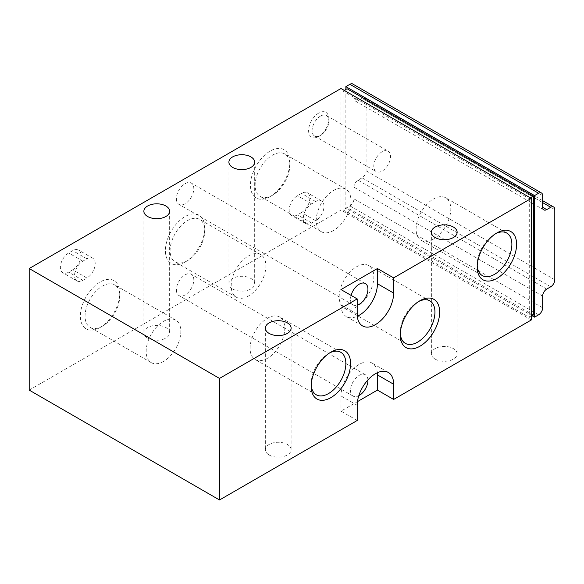 <?xml version="1.0" encoding="UTF-8"?>
<svg xmlns="http://www.w3.org/2000/svg" width="584" height="584" viewBox="0 0 584 584"><rect width="100%" height="100%" fill="white"/><g stroke="black" fill="none" stroke-linecap="round" stroke-linejoin="round"><path stroke-width="0.44" stroke-dasharray="2.92 2.19" d="M530.506 197.925L529.286 198.626L343.02 91.089L344.239 90.381M533.338 315.053L347.071 207.51L343.02 209.853L529.286 317.389L531.316 316.221M345.859 89.447L345.859 208.211L349.904 205.875A5.723 3.307 120 0 0 353.955 198.859L353.955 187.172A5.723 3.307 120 0 1 358.007 180.157L362.051 177.821A5.723 3.307 120 0 0 366.102 170.805L366.102 100.674A5.723 3.307 120 0 0 364.92 98.054A5.723 3.307 120 0 0 362.051 98.331L358.007 100.674A5.723 3.307 120 0 1 355.138 100.952A5.723 3.307 120 0 1 353.955 98.331L353.955 86.644A5.723 3.307 120 0 0 352.765 84.023M232.68 288.985A12.884 7.439 0 0 0 246.718 290.598A12.884 7.439 0 0 0 254.675 283.729A12.884 7.439 0 0 0 241.791 276.29A12.884 7.439 0 0 0 228.906 283.729A12.884 7.439 0 0 0 232.68 288.985M147.642 338.085A12.884 7.439 0 0 0 161.68 339.691A12.884 7.439 0 0 0 169.637 332.822A12.884 7.439 0 0 0 156.753 325.383A12.884 7.439 0 0 0 143.868 332.822A12.884 7.439 0 0 0 147.642 338.085M435.146 359.123A12.884 7.439 0 0 0 449.184 360.737A12.884 7.439 0 0 0 457.141 353.86A12.884 7.439 0 0 0 444.256 346.421A12.884 7.439 0 0 0 431.372 353.86A12.884 7.439 0 0 0 435.146 359.123M269.122 454.972A12.884 7.439 0 0 0 283.16 456.586A12.884 7.439 0 0 0 291.117 449.716A12.884 7.439 0 0 0 278.232 442.278A12.884 7.439 0 0 0 265.348 449.716A12.884 7.439 0 0 0 269.122 454.972M357.196 420.487L340.998 411.136L357.452 401.639M29.2 390.097L340.998 210.087L340.998 88.513M531.316 319.966L340.998 210.087M343.02 91.089L343.02 209.853M529.286 198.626L529.286 317.389M301.519 212.539L297.468 214.876A11.738 6.774 120 0 1 291.599 215.459A11.738 6.774 120 0 1 289.795 206.05A11.738 6.774 120 0 1 297.468 195.706L301.519 193.37A11.738 6.774 120 0 1 307.388 192.786A11.738 6.774 120 0 1 309.184 202.195A11.738 6.774 120 0 1 301.519 212.539L315.688 220.723A11.738 6.774 120 0 0 323.361 210.379A11.738 6.774 120 0 0 321.558 200.969A11.738 6.774 120 0 0 315.688 201.553L311.637 203.889A11.738 6.774 120 0 0 303.972 214.233A11.738 6.774 120 0 0 305.768 223.643A11.738 6.774 120 0 0 311.637 223.059L315.688 220.723M72.73 269.815L68.678 272.151A11.738 6.774 120 0 1 62.809 272.735A11.738 6.774 120 0 1 61.013 263.326A11.738 6.774 120 0 1 68.678 252.982L72.73 250.645A11.738 6.774 120 0 1 78.599 250.061A11.738 6.774 120 0 1 80.402 259.471A11.738 6.774 120 0 1 72.73 269.815L86.899 277.999A11.738 6.774 120 0 0 94.572 267.654A11.738 6.774 120 0 0 92.776 258.245A11.738 6.774 120 0 0 86.899 258.829L82.855 261.165A11.738 6.774 120 0 0 75.183 271.509A11.738 6.774 120 0 0 76.986 280.919A11.738 6.774 120 0 0 82.855 280.335L86.899 277.999M318.725 113.062A14.315 8.264 120 0 0 308.6 130.597A14.315 8.264 120 0 0 318.725 136.444A14.315 8.264 120 0 0 328.85 118.91A14.315 8.264 120 0 0 318.725 113.062M100.061 327.507A27.857 16.082 -60 0 1 80.366 316.141A27.857 16.082 -60 0 1 100.061 282.021A27.857 16.082 -60 0 1 119.757 293.394A27.857 16.082 -60 0 1 100.061 327.507L102.419 326.149A24.528 14.162 -60 0 1 90.155 327.368A24.528 14.162 -60 0 1 90.155 299.044A24.528 14.162 -60 0 1 114.676 284.882A24.528 14.162 -60 0 1 119.757 296.11A24.528 14.162 -60 0 1 102.419 326.149L100.061 327.507M270.137 196.589A27.857 16.082 -60 0 1 250.441 185.216A27.857 16.082 -60 0 1 270.137 151.103A27.857 16.082 -60 0 1 289.832 162.476A27.857 16.082 -60 0 1 270.137 196.589L272.487 195.231A24.528 14.162 -60 0 1 260.223 196.443A24.528 14.162 -60 0 1 260.223 168.126A24.528 14.162 -60 0 1 284.751 153.964A24.528 14.162 -60 0 1 289.832 165.192A24.528 14.162 -60 0 1 272.487 195.231L270.137 196.589M185.099 262.048A27.857 16.082 -60 0 1 165.403 250.675A27.857 16.082 -60 0 1 185.099 216.562A27.857 16.082 -60 0 1 204.794 227.935A27.857 16.082 -60 0 1 185.099 262.048L187.449 260.69A24.528 14.162 -60 0 1 175.185 261.909A24.528 14.162 -60 0 1 175.185 233.585A24.528 14.162 -60 0 1 199.713 219.423A24.528 14.162 -60 0 1 204.794 230.651A24.528 14.162 -60 0 1 187.449 260.69L185.099 262.048M176.39 198.743A12.315 7.11 120 0 0 178.945 204.378A12.315 7.11 120 0 0 191.253 197.275A12.315 7.11 120 0 0 191.253 183.055A12.315 7.11 120 0 0 181.77 186.354A12.315 7.11 120 0 0 176.39 198.743M176.39 289.919A12.315 7.11 120 0 0 178.945 295.555A12.315 7.11 120 0 0 191.253 288.452A12.315 7.11 120 0 0 191.253 274.232A12.315 7.11 120 0 0 181.77 277.531A12.315 7.11 120 0 0 176.39 289.919M340.998 289.569L340.998 304.768A25.769 14.877 120 0 0 346.334 316.564A25.769 14.877 120 0 0 357.298 316.28M351.079 295.387A12.315 7.11 120 0 0 350.51 299.271A12.315 7.11 120 0 0 353.064 304.906A12.315 7.11 120 0 0 357.196 305.191M367.913 379.929A12.315 7.11 120 0 0 365.372 374.76A12.315 7.11 120 0 0 359.218 375.366A12.315 7.11 120 0 0 350.51 390.448A12.315 7.11 120 0 0 353.064 396.083A12.315 7.11 120 0 0 358.81 395.704M377.337 372.738A25.769 14.877 120 0 0 372.103 363.102A25.769 14.877 120 0 0 352.247 370.008A25.769 14.877 120 0 0 340.998 395.945L340.998 411.136M248.536 295.957A24.528 14.162 -60 0 1 236.272 297.176A24.528 14.162 -60 0 1 236.272 268.852A24.528 14.162 -60 0 1 260.8 254.69A24.528 14.162 -60 0 1 264.559 274.349A24.528 14.162 -60 0 1 248.536 295.957M333.573 230.498A24.528 14.162 -60 0 1 321.309 231.717A24.528 14.162 -60 0 1 321.309 203.393A24.528 14.162 -60 0 1 345.837 189.231A24.528 14.162 -60 0 1 349.597 208.882A24.528 14.162 -60 0 1 333.573 230.498M163.505 361.416A24.528 14.162 -60 0 1 151.241 362.635A24.528 14.162 -60 0 1 151.241 334.311A24.528 14.162 -60 0 1 175.762 320.149A24.528 14.162 -60 0 1 179.522 339.808A24.528 14.162 -60 0 1 163.505 361.416M400.303 333.42A24.528 14.162 -60 0 1 400.259 332.121A24.528 14.162 -60 0 1 417.604 302.081A24.528 14.162 -60 0 1 418.743 301.468M356.517 306.87A24.528 14.162 -60 0 1 344.253 308.082A24.528 14.162 -60 0 1 344.253 279.765A24.528 14.162 -60 0 1 368.781 265.603A24.528 14.162 -60 0 1 372.541 285.255A24.528 14.162 -60 0 1 356.517 306.87M311.214 384.849A24.528 14.162 -60 0 1 311.177 383.557A24.528 14.162 -60 0 1 328.522 353.517A24.528 14.162 -60 0 1 329.661 352.904M267.435 358.299A24.528 14.162 -60 0 1 255.172 359.518A24.528 14.162 -60 0 1 255.172 331.194A24.528 14.162 -60 0 1 279.7 317.032A24.528 14.162 -60 0 1 283.459 336.691A24.528 14.162 -60 0 1 267.435 358.299M477.238 265.618A24.528 14.162 -60 0 1 477.201 264.326A24.528 14.162 -60 0 1 494.538 234.286A24.528 14.162 -60 0 1 495.677 233.673M433.459 239.068A24.528 14.162 -60 0 1 421.195 240.287A24.528 14.162 -60 0 1 421.195 211.963A24.528 14.162 -60 0 1 445.716 197.801A24.528 14.162 -60 0 1 449.476 217.46A24.528 14.162 -60 0 1 433.459 239.068M320.477 116.099A11.833 6.833 120 0 0 312.747 126.531A11.833 6.833 120 0 0 314.557 136.014A11.833 6.833 120 0 0 320.477 135.43A11.833 6.833 120 0 0 328.85 120.932A11.833 6.833 120 0 0 326.398 115.515A11.833 6.833 120 0 0 320.477 116.099M382.162 151.716A11.833 6.833 120 0 0 374.432 162.14A11.833 6.833 120 0 0 376.249 171.63A11.833 6.833 120 0 0 382.162 171.039A11.833 6.833 120 0 0 389.9 160.615A11.833 6.833 120 0 0 388.083 151.125A11.833 6.833 120 0 0 382.162 151.716M532.126 315.754L345.859 208.211M347.071 88.746L347.071 207.51M357.196 314.119L340.998 304.768M357.196 405.296L340.998 395.945M82.855 280.335L68.678 272.151M86.899 258.829L72.73 250.645M82.855 261.165L68.678 252.982M311.637 223.059L297.468 214.876M315.688 201.553L301.519 193.37M311.637 203.889L297.468 195.706M554.8 209.612L366.102 100.674M554.8 279.751L366.102 170.805M542.653 202.604L362.051 98.331M353.955 98.331L358.007 100.674M542.653 195.589L353.955 86.644M538.601 314.82L349.904 205.875M542.653 307.804L353.955 198.859M542.653 296.117L353.955 187.172M546.704 289.102L358.007 180.157M550.749 286.766L362.051 177.821M362.533 325.916L346.334 316.564M388.302 372.453L372.103 363.102M365.372 374.76L191.253 274.232M353.064 396.083L178.945 295.555M365.372 283.583L191.253 183.055M353.064 304.906L178.945 204.378M260.8 254.69L199.713 219.423M236.272 297.176L175.185 261.909M204.794 230.651L204.794 227.935M345.837 189.231L284.751 153.964M321.309 231.717L260.223 196.443M289.832 165.192L289.832 162.476M175.762 320.149L114.676 284.882M151.241 362.635L90.155 327.368M119.757 296.11L119.757 293.394M400.259 332.121L400.259 334.844M417.604 302.081L419.954 300.724M429.868 300.869L368.781 265.603M405.34 343.348L344.253 308.082M311.177 383.557L311.177 386.272M328.522 353.517L330.873 352.159M340.786 352.305L279.7 317.032M316.258 394.784L255.172 359.518M477.201 264.326L477.201 267.041M494.538 234.286L496.896 232.928M506.803 233.074L445.716 197.801M482.282 275.553L421.195 240.287M265.348 328.142L265.348 449.716M291.117 328.142L291.117 449.716M431.372 232.293L431.372 353.86M457.141 232.293L457.141 353.86M143.868 211.255L143.868 332.822M169.637 211.255L169.637 332.822M228.906 162.155L228.906 283.729M254.675 162.155L254.675 283.729M328.85 120.932L328.85 118.91M320.477 135.43L318.725 136.444M314.557 136.014L376.249 171.63M326.398 115.515L388.083 151.125M92.776 258.245L78.599 250.061M76.986 280.919L62.809 272.735M321.558 200.969L307.388 192.786M305.768 223.643L291.599 215.459M542.653 200.662L364.92 98.054M543.835 209.897L355.138 100.952"/><path stroke-width="0.88" d="M344.239 90.381L347.071 88.746L533.338 196.29L530.506 197.925M531.316 316.221L533.338 315.053L533.338 196.29M542.653 207.276L542.653 195.589A5.723 3.307 120 0 0 541.463 192.968A5.723 3.307 120 0 0 538.601 193.253L534.557 195.589L534.557 317.156L538.601 314.82A5.723 3.307 120 0 0 542.653 307.804L542.653 296.117A5.723 3.307 120 0 1 546.704 289.102L550.749 286.766A5.723 3.307 120 0 0 554.8 279.751L554.8 209.612A5.723 3.307 120 0 0 553.617 206.992A5.723 3.307 120 0 0 550.749 207.276L546.704 209.612L542.653 207.276A5.723 3.307 120 0 0 543.835 209.897A5.723 3.307 120 0 0 546.704 209.612M541.463 192.968L352.765 84.023A5.723 3.307 120 0 0 349.904 84.308L345.859 86.644L345.859 89.447M357.452 401.639L377.439 390.097L393.638 399.449L531.316 319.966L531.316 198.392L393.638 277.882L377.439 268.531L340.998 289.569L357.196 298.92L219.518 378.41L29.2 268.531L29.2 390.097L219.518 499.977L357.196 420.487L357.196 405.296A25.769 14.877 120 0 1 368.446 379.359A25.769 14.877 120 0 1 388.302 372.453A25.769 14.877 120 0 1 393.638 384.25L393.638 399.449M232.68 167.418A12.884 7.439 0 0 0 246.718 169.031A12.884 7.439 0 0 0 254.675 162.155A12.884 7.439 0 0 0 241.791 154.716A12.884 7.439 0 0 0 228.906 162.155A12.884 7.439 0 0 0 232.68 167.418M147.642 216.511A12.884 7.439 0 0 0 161.68 218.124A12.884 7.439 0 0 0 169.637 211.255A12.884 7.439 0 0 0 156.753 203.816A12.884 7.439 0 0 0 143.868 211.255A12.884 7.439 0 0 0 147.642 216.511M435.146 237.549A12.884 7.439 0 0 0 449.184 239.163A12.884 7.439 0 0 0 457.141 232.293A12.884 7.439 0 0 0 444.256 224.855A12.884 7.439 0 0 0 431.372 232.293A12.884 7.439 0 0 0 435.146 237.549M269.122 333.406A12.884 7.439 0 0 0 283.16 335.019A12.884 7.439 0 0 0 291.117 328.142A12.884 7.439 0 0 0 278.232 320.704A12.884 7.439 0 0 0 265.348 328.142A12.884 7.439 0 0 0 269.122 333.406M531.316 198.392L340.998 88.513L29.2 268.531M496.896 278.415A27.857 16.082 -60 0 1 477.201 267.041A27.857 16.082 -60 0 1 496.896 232.928A27.857 16.082 -60 0 1 516.592 244.302A27.857 16.082 -60 0 1 496.896 278.415M330.873 397.646A27.857 16.082 -60 0 1 311.177 386.272A27.857 16.082 -60 0 1 330.873 352.159A27.857 16.082 -60 0 1 350.568 363.533A27.857 16.082 -60 0 1 330.873 397.646M419.962 346.21A27.857 16.082 -60 0 1 400.259 334.844A27.857 16.082 -60 0 1 419.954 300.724A27.857 16.082 -60 0 1 439.657 312.097A27.857 16.082 -60 0 1 419.962 346.21M393.638 277.882L393.638 293.073L377.439 283.722L377.439 268.531M357.196 298.92L357.196 314.119A25.769 14.877 120 0 0 362.533 325.916A25.769 14.877 120 0 0 382.389 319.01A25.769 14.877 120 0 0 393.638 293.073M219.518 378.41L219.518 499.977M357.298 316.28A25.769 14.877 120 0 0 377.439 283.722M357.196 305.191A12.315 7.11 120 0 0 366.818 294.767A12.315 7.11 120 0 0 365.372 283.583A12.315 7.11 120 0 0 359.218 284.189A12.315 7.11 120 0 0 351.079 295.387M358.81 395.704A12.315 7.11 120 0 0 367.913 379.929M377.439 390.097L377.439 374.899A25.769 14.877 120 0 0 377.337 372.738M418.743 301.468A24.528 14.162 -60 0 1 429.868 300.869A24.528 14.162 -60 0 1 433.627 320.521A24.528 14.162 -60 0 1 417.604 342.136A24.528 14.162 -60 0 1 405.34 343.348A24.528 14.162 -60 0 1 400.303 333.42M329.661 352.904A24.528 14.162 -60 0 1 340.786 352.305A24.528 14.162 -60 0 1 344.545 371.957A24.528 14.162 -60 0 1 328.522 393.572A24.528 14.162 -60 0 1 316.258 394.784A24.528 14.162 -60 0 1 311.214 384.849M495.677 233.673A24.528 14.162 -60 0 1 506.803 233.074A24.528 14.162 -60 0 1 510.562 252.726A24.528 14.162 -60 0 1 494.546 274.341A24.528 14.162 -60 0 1 482.282 275.553A24.528 14.162 -60 0 1 477.238 265.618M534.557 195.589L345.859 86.644M534.557 317.156L532.126 315.754M393.638 384.25L377.439 374.899M550.749 207.276L542.653 202.604M538.601 193.253L349.904 84.308M553.617 206.992L542.653 200.662"/></g></svg>
